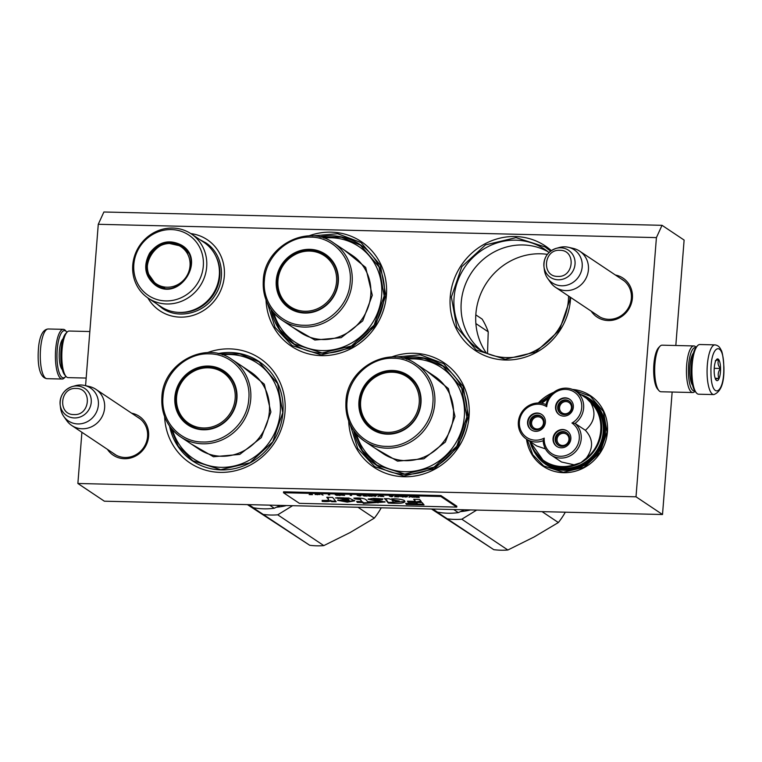 <?xml version="1.0" encoding="UTF-8"?>
<svg xmlns="http://www.w3.org/2000/svg" width="762" height="762" viewBox="0 0 762 762"><rect width="100%" height="100%" fill="white"/><g stroke="black" fill="none" stroke-linecap="round" stroke-linejoin="round"><path stroke-width="1.14" d="M547.392 254.356A62.598 58.826 -56.2 0 0 540.544 253.784A62.598 58.826 -56.2 0 0 475.888 313.801A62.598 58.826 -56.2 0 0 486.461 353.187M615.401 275.015A23.393 21.984 123.8 0 1 632.403 298.132A23.393 21.984 123.8 0 1 615.534 319.507A23.393 21.984 123.8 0 1 591.226 311.182M131.597 413.175A23.393 21.984 123.8 0 1 148.6 436.293A23.393 21.984 123.8 0 1 131.731 457.667A23.393 21.984 123.8 0 1 107.423 449.342M207.455 352.615A62.913 59.122 123.8 0 1 285.007 412.052A62.913 59.122 123.8 0 1 223.695 472.345A62.913 59.122 123.8 0 1 164.63 416.7M391.525 357.007A62.913 59.122 123.8 0 1 469.078 416.443A62.913 59.122 123.8 0 1 407.765 476.726A62.913 59.122 123.8 0 1 348.691 421.081M308.848 235.887A62.913 59.122 123.8 0 1 386.401 295.323A62.913 59.122 123.8 0 1 325.088 355.616A62.913 59.122 123.8 0 1 266.024 299.971M570.614 297.399A62.913 59.122 123.8 0 1 570.471 299.714A62.913 59.122 123.8 0 1 505.492 360.026A62.913 59.122 123.8 0 1 450.237 296.847A62.913 59.122 123.8 0 1 488.452 242.106A62.913 59.122 123.8 0 1 551.336 250.622M675.818 345.5L684.114 240.068L662.026 225.314L656.415 237.611L636.013 496.795L77.876 483.489L81.905 432.283M85.573 385.677L98.269 224.295L103.889 211.998L662.026 225.314M656.415 237.611L98.269 224.295M191.214 233.858L203.845 242.297A38.681 36.347 -56.2 0 1 212.722 294.427A38.681 36.347 -56.2 0 1 161.287 306.895A38.681 36.347 123.8 0 1 160.858 306.619L148.228 298.171A38.681 36.347 123.8 0 0 148.647 298.456A38.681 36.347 -56.2 0 0 200.092 285.988A38.681 36.347 -56.2 0 0 191.214 233.858A38.681 36.347 -56.2 0 0 190.786 233.582A42.72 40.138 123.8 0 1 224.314 276.187A42.72 40.138 123.8 0 1 192.319 315.582A42.72 40.138 123.8 0 1 147.847 297.913M526.494 439.141A42.482 39.919 -56.2 0 0 568.023 472.545A42.482 39.919 -56.2 0 0 607.428 431.959A42.482 39.919 -56.2 0 0 572.414 389.42M553.669 392.354A42.482 39.919 -56.2 0 0 538.286 402.974M621.001 278.759A21.841 20.526 123.8 0 1 622.63 279.74A21.841 20.526 123.8 0 1 631.365 298.399A21.841 20.526 123.8 0 1 619.335 316.782A21.841 20.526 123.8 0 1 598.351 316.059A21.841 20.526 123.8 0 1 596.827 314.925M137.198 416.919A21.841 20.526 123.8 0 1 138.827 417.9A21.841 20.526 123.8 0 1 147.561 436.55A21.841 20.526 123.8 0 1 135.531 454.943A21.841 20.526 123.8 0 1 114.548 454.219A21.841 20.526 123.8 0 1 113.024 453.085M169.564 426.072A59.807 56.197 -56.2 0 0 192.548 460.934A59.807 56.197 -56.2 0 0 249.984 462.925A59.807 56.197 -56.2 0 0 282.921 412.575A59.807 56.197 123.8 0 0 259.004 361.483A59.807 56.197 123.8 0 0 218.008 353.587M353.635 430.463A59.807 56.197 -56.2 0 0 376.609 465.325A59.807 56.197 -56.2 0 0 434.054 467.306A59.807 56.197 -56.2 0 0 466.992 416.957A59.807 56.197 123.8 0 0 443.074 365.874A59.807 56.197 123.8 0 0 402.079 357.978M270.958 309.343A59.807 56.197 -56.2 0 0 293.942 344.205A59.807 56.197 -56.2 0 0 351.377 346.196A59.807 56.197 -56.2 0 0 384.315 295.847A59.807 56.197 123.8 0 0 360.397 244.754A59.807 56.197 123.8 0 0 319.402 236.858M548.992 252.536A59.807 56.197 123.8 0 0 544.468 249.145A59.807 56.197 123.8 0 0 487.023 247.155A59.807 56.197 123.8 0 0 454.085 297.504A59.807 56.197 -56.2 0 0 478.003 348.596A59.807 56.197 -56.2 0 0 535.448 350.577A59.807 56.197 -56.2 0 0 568.385 300.228A59.807 56.197 123.8 0 0 568.566 296.037M77.876 483.489L104.375 501.206L662.511 514.512L636.013 496.795M672.151 392.03L662.511 514.512M580.663 394.459A39.472 37.09 123.8 0 1 589.617 398.755A39.472 37.09 123.8 0 1 605.409 432.464A39.472 37.09 -56.2 0 1 583.663 465.696A39.472 37.09 -56.2 0 1 545.754 464.382A39.472 37.09 -56.2 0 1 535.81 454.285M547.945 251.689A59.807 56.197 123.8 0 0 461.239 302.285A59.807 56.197 -56.2 0 0 481.679 350.834M589.531 399.078A39.472 37.09 123.8 0 1 591.588 400.164M546.03 464.172A39.472 37.09 -56.2 0 0 547.821 465.658M574.167 390.23L590.293 396.23L603.437 411.594L607.066 432.054L599.999 452.628L583.968 467.363L563.328 472.25L543.687 465.963L532.752 454.666L527.237 439.645M539.229 402.984L551.945 393.859M570.005 296.999L569.843 299.866L559.394 330.279L535.705 352.044L505.206 359.273L476.174 349.987L456.752 327.279L451.39 297.047L461.839 266.633L485.527 244.859L516.026 237.639L545.059 246.926L550.593 251.155M395.011 357.035L420.348 354.854L443.665 363.655L463.086 386.363L468.449 416.595L458.01 447.008L434.321 468.773L403.812 476.002L374.78 466.715L357.74 448.542L350.063 424.301M312.344 235.915L337.68 233.734L360.988 242.535L380.409 265.243L385.782 295.475L375.333 325.888L351.644 347.663L321.145 354.882L292.113 345.596L275.063 327.422L267.386 303.181M82.163 428.768A21.746 20.431 123.8 0 1 71.752 425.501A21.746 20.431 123.8 0 1 66.732 420.614L63.818 416.5A19.841 18.64 123.8 0 1 60.55 408.003L60.16 404.86A16.297 15.316 -56.2 0 0 74.4 417.947A16.297 15.316 -56.2 0 0 91.23 402.326A16.297 15.316 -56.2 0 0 76.914 385.963A16.297 15.316 -56.2 0 0 72.419 386.524A16.297 15.316 -56.2 0 0 60.16 404.86C59.779 395.764 63.865 389.649 72.419 386.524L75.476 385.677A19.841 18.64 123.8 0 1 80.953 384.991A19.841 18.64 -56.2 0 1 84.572 385.448L89.487 386.572A21.746 20.431 -56.2 0 1 95.926 389.344A21.746 20.431 -56.2 0 1 103.432 413.566A21.746 20.431 -56.2 0 1 82.163 428.768M84.572 385.448A19.841 18.64 -56.2 0 1 98.146 406.803A19.841 18.64 -56.2 0 1 77.886 423.939A19.841 18.64 123.8 0 1 63.818 416.5M565.966 290.608A21.746 20.431 123.8 0 1 555.555 287.341A21.746 20.431 123.8 0 1 550.535 282.454L547.621 278.34A19.841 18.64 123.8 0 1 544.354 269.843L543.963 266.7A16.297 15.316 -56.2 0 0 558.203 279.787A16.297 15.316 -56.2 0 0 575.034 264.166A16.297 15.316 -56.2 0 0 560.718 247.802A16.297 15.316 -56.2 0 0 556.222 248.364A16.297 15.316 -56.2 0 0 543.963 266.7C543.582 257.604 547.668 251.489 556.222 248.364L559.279 247.517A19.841 18.64 123.8 0 1 564.756 246.831A19.841 18.64 -56.2 0 1 568.376 247.288L573.291 248.412A21.746 20.431 -56.2 0 1 579.73 251.184A21.746 20.431 -56.2 0 1 587.235 275.406A21.746 20.431 -56.2 0 1 565.966 290.608M568.376 247.288A19.841 18.64 -56.2 0 1 581.949 268.643A19.841 18.64 -56.2 0 1 561.689 285.779A19.841 18.64 123.8 0 1 547.621 278.34M695.83 347.605A21.746 6.391 91.4 0 0 688.619 365.131A21.746 6.391 91.4 0 0 694.801 390.944M696.087 347.272L695.944 347.11A23.298 6.848 91.4 0 0 695.115 346.358A23.298 6.848 91.4 0 0 693.868 345.938A23.298 6.848 91.4 0 0 686.686 364.798A23.298 6.848 91.4 0 0 692.763 392.525A23.298 6.848 91.4 0 0 694.887 391.449L695.039 391.297M693.382 353.111A17.24 5.067 91.4 0 0 689.896 365.989A17.24 5.067 91.4 0 0 692.61 385.324M693.868 345.938L662.102 345.176A23.298 6.848 91.4 0 0 659.978 346.253L658.597 347.701A21.746 6.391 91.4 0 0 653.882 364.303A21.746 6.391 91.4 0 0 657.606 389.077L658.92 390.592A23.298 6.848 91.4 0 0 660.997 391.763L692.763 392.525M659.978 346.253A23.298 6.848 91.4 0 0 654.92 364.046A23.298 6.848 91.4 0 0 658.92 390.592M86.173 378.057L68.113 377.628A23.298 6.848 -88.6 0 1 66.037 376.447A23.298 6.848 -88.6 0 1 62.046 349.901A23.298 6.848 -88.6 0 1 67.094 332.118A23.298 6.848 -88.6 0 1 69.228 331.041L89.83 331.527M66.037 376.447L64.732 374.942A21.746 6.391 -88.6 0 1 61.008 350.168A21.746 6.391 -88.6 0 1 65.722 333.565L67.094 332.118M714.985 344.881L699.849 344.519A24.851 7.306 91.4 0 0 697.573 345.672L696.468 346.824A23.612 6.934 91.4 0 0 691.115 372.247A23.612 6.934 91.4 0 0 695.401 391.754L696.449 392.963A24.851 7.306 91.4 0 0 698.659 394.221L713.803 394.583C721.004 391.916 724.367 382.724 723.9 367.017C723.195 356.797 722.186 351.034 720.881 349.72C719.747 346.901 717.775 345.281 714.985 344.881A24.851 7.306 91.4 0 0 707.079 372.789A24.851 7.306 91.4 0 0 713.803 394.583M697.573 345.672A24.851 7.306 91.4 0 0 691.934 372.428A24.851 7.306 91.4 0 0 696.449 392.963M691.62 356.664A14.754 4.334 -88.6 0 1 692.887 354.911M691.02 381.695A14.754 4.334 91.4 0 0 692.21 383.515M723.767 367.132C723.748 339.128 710.155 344.805 710.965 372.475C710.975 400.479 724.567 394.802 723.767 367.132M720.566 368.465A10.878 3.191 91.4 0 0 716.623 359.435A10.878 3.191 91.4 0 0 714.165 371.142A10.878 3.191 91.4 0 0 716.137 380.124A10.878 3.191 91.4 0 0 720.566 368.465M715.804 379.705C715.023 379.219 716.08 378.781 718.976 378.39C717.623 375.037 718.099 371.732 720.423 368.475C718.014 365.57 717.442 362.712 718.699 359.893C715.813 360.293 714.756 360.731 715.537 361.217M720.423 368.475L714.232 368.332M718.976 378.39L715.185 378.295M65.903 376.285A23.612 6.934 -88.6 0 1 65.522 376.733A23.612 6.934 -88.6 0 1 60.836 376.085A23.612 6.934 -88.6 0 1 57.683 345.338A23.612 6.934 -88.6 0 1 66.589 331.803A23.612 6.934 -88.6 0 1 66.951 332.27M65.522 376.733L64.418 377.885A24.851 7.306 -88.6 0 1 62.141 379.038A24.851 7.306 -88.6 0 1 59.484 377.209A24.851 7.306 -88.6 0 1 56.169 344.834A24.851 7.306 -88.6 0 1 63.332 329.346A24.851 7.306 -88.6 0 1 65.542 330.603L66.589 331.803M273.806 312.972A57.474 54.007 123.8 0 0 332.261 349.91A57.474 54.007 123.8 0 0 381.648 295.494A57.474 54.007 -56.2 0 0 323.84 238.096M290.303 308.134A31.842 29.928 123.8 0 1 281.102 297.351M277.035 280.587A31.842 29.928 -56.2 0 0 289.77 307.791A31.842 29.928 -56.2 0 0 320.364 308.848A31.842 29.928 -56.2 0 0 337.899 282.035A31.842 29.928 -56.2 0 0 325.164 254.841A31.842 29.928 -56.2 0 0 294.58 253.775A31.842 29.928 -56.2 0 0 277.035 280.587M312.21 250.822A31.842 29.928 123.8 0 1 325.688 255.194M338.318 281.93A32.461 30.509 -56.2 0 0 309.801 249.326A32.461 30.509 -56.2 0 0 276.263 280.454A32.461 30.509 -56.2 0 0 304.781 313.058A32.461 30.509 -56.2 0 0 338.318 281.93M350.187 282.216C352.644 258.642 333.642 236.972 310.591 237.125C287.76 236.068 265.643 256.689 264.395 280.168C261.938 303.743 280.94 325.412 303.99 325.26C326.822 326.317 348.939 305.695 350.187 282.216M344.081 249.917L365.693 267.452L372.294 295.275L362.702 320.907L341.176 337.68L314.849 340.023L292.465 327.155M320.373 237.087L341.319 237.211L360.369 245.097L379.019 266.9L384.172 295.923L374.142 325.126L351.396 346.024L322.116 352.958L294.237 344.043L279.664 329.46L271.539 310.153M487.509 353.635L488.232 331.832L475.879 323.574M488.232 331.832A71.457 67.142 -56.2 0 0 482.165 319.116L475.812 314.868M336.537 281.864A30.651 28.804 123.8 0 1 304.886 311.248A30.651 28.804 123.8 0 1 277.959 280.473A30.651 28.804 -56.2 0 1 309.62 251.079A30.651 28.804 -56.2 0 1 336.537 281.864M300.057 312.029A31.537 29.632 123.8 0 1 290.636 307.991C281.492 301.39 277.197 292.303 277.768 280.711C278.53 257.718 307.534 242.221 325.679 255.556A31.537 29.632 -56.2 0 1 333.013 262.719M155.543 285.312C144.847 276.701 142.904 265.948 149.695 253.041C158.734 241.573 169.364 238.954 181.604 245.183C206.759 259.699 179.08 302.304 155.543 285.312M156.058 284.912C145.647 276.52 143.751 266.043 150.362 253.47C159.163 242.306 169.526 239.763 181.442 245.831C205.94 259.966 178.984 301.457 156.058 284.912L155.8 284.74M148.771 295.732A36.347 34.157 -56.2 0 0 197.244 283.807A36.347 34.157 -56.2 0 0 188.366 234.763A36.347 34.157 123.8 0 0 139.894 246.697A36.347 34.157 123.8 0 0 148.771 295.732M182.213 246.355L168.802 243.316M148.4 273.844L156.343 285.083M148.228 298.171A38.681 36.347 123.8 0 1 139.351 246.04A38.681 36.347 123.8 0 1 190.786 233.582M199.863 239.639L205.702 242.783M205.273 242.497C222.142 252.765 226.743 278.197 214.874 295.532C203.864 313.43 178.727 319.611 162.449 308.439L156.877 303.952M156.591 284.045A22.288 20.945 123.8 0 1 151.143 253.975A22.288 20.945 123.8 0 1 180.87 246.659A22.288 20.945 -56.2 0 1 186.309 276.73A22.288 20.945 -56.2 0 1 156.591 284.045M164.668 288.065A22.917 21.527 -56.2 0 1 157.02 285.083A22.917 21.527 123.8 0 1 156.772 284.921C132.693 270.358 159.067 230.305 181.975 246.65A22.917 21.527 -56.2 0 1 182.232 246.821L181.975 246.65M188.157 252.908A22.917 21.527 -56.2 0 0 182.232 246.821M543.982 461.496L529.923 441.436A38.062 35.766 -56.2 0 0 543.982 461.496A38.062 35.766 -56.2 0 0 544.097 461.572A38.062 35.766 -56.2 0 0 544.516 461.848A38.062 35.766 -56.2 0 0 580.873 462.715L574.072 464.801L561.489 462.001L551.145 455.095A19.879 18.688 -56.2 0 0 577.044 449.913A19.879 18.688 -56.2 0 0 575.024 423.386L571.948 423.034A18.326 17.221 -56.2 0 0 574.167 391.992A18.326 17.221 -56.2 0 0 546.697 406.689A18.326 17.221 -56.2 0 0 522.389 412.947A18.326 17.221 -56.2 0 0 526.933 437.569A18.326 17.221 -56.2 0 0 544.22 438.112A18.326 17.221 -56.2 0 0 569.29 454.057A18.326 17.221 -56.2 0 0 571.948 423.034M586.473 398.355L590.655 402.574C605.933 416.595 603.704 444.932 586.273 458.162C593.598 448.161 593.293 438.874 585.359 430.292L575.024 423.386A19.879 18.688 -56.2 0 0 575.672 391.135A19.879 18.688 -56.2 0 0 575.462 390.992A19.879 18.688 -56.2 0 0 546.002 404.612L546.697 406.689M546.002 404.612A19.879 18.688 -56.2 0 0 521.056 413.356A19.879 18.688 -56.2 0 0 526.313 439.017A19.879 18.688 -56.2 0 0 526.532 439.169A19.879 18.688 -56.2 0 0 543.163 440.712L544.22 438.112M586.273 458.162L580.873 462.715A38.062 35.766 -56.2 0 0 586.502 398.364A38.062 35.766 -56.2 0 0 586.388 398.288A38.062 35.766 -56.2 0 0 586.102 398.097M585.359 430.292C594.608 422.129 596.379 412.89 590.655 402.574M526.313 439.017L536.648 445.932L545.468 448.885M585.988 398.021L587.978 399.355A38.062 35.766 -56.2 0 1 596.713 450.647A38.062 35.766 -56.2 0 1 546.097 462.905A38.062 35.766 123.8 0 1 545.687 462.639L544.097 461.572M548.488 398.24L541.763 403.269M558.937 403.422A7.534 7.077 -56.2 0 0 560.699 413.537A7.534 7.077 -56.2 0 0 570.824 411.118A7.534 7.077 -56.2 0 0 569.071 401.012A7.534 7.077 -56.2 0 0 558.937 403.422M569.833 399.383A9.325 8.753 -56.2 0 0 557.603 402.403A9.325 8.753 -56.2 0 0 559.489 414.871M569.519 399.164A9.325 8.753 -56.2 0 0 557.127 402.165A9.325 8.753 -56.2 0 0 559.26 414.728A9.325 8.753 -56.2 0 0 559.365 414.795A9.325 8.753 -56.2 0 0 571.757 411.785A9.325 8.753 -56.2 0 0 569.624 399.231A9.325 8.753 -56.2 0 0 569.519 399.164M530.971 418.633A7.534 7.077 -56.2 0 0 532.733 428.739A7.534 7.077 -56.2 0 0 542.858 426.329A7.534 7.077 -56.2 0 0 541.106 416.214A7.534 7.077 -56.2 0 0 530.971 418.633M541.868 414.585A9.325 8.753 -56.2 0 0 529.638 417.614A9.325 8.753 -56.2 0 0 531.514 430.073M541.553 414.366A9.325 8.753 -56.2 0 0 529.152 417.376A9.325 8.753 -56.2 0 0 531.295 429.93A9.325 8.753 -56.2 0 0 531.4 429.997A9.325 8.753 -56.2 0 0 543.792 426.996A9.325 8.753 -56.2 0 0 541.649 414.433A9.325 8.753 -56.2 0 0 541.553 414.366M556.441 435.112A7.534 7.077 -56.2 0 0 558.203 445.227A7.534 7.077 -56.2 0 0 568.328 442.808A7.534 7.077 -56.2 0 0 566.576 432.702A7.534 7.077 -56.2 0 0 556.441 435.112M567.347 431.073A9.325 8.753 -56.2 0 0 555.107 434.092A9.325 8.753 -56.2 0 0 556.993 446.561M567.023 430.854A9.325 8.753 -56.2 0 0 554.631 433.854A9.325 8.753 -56.2 0 0 556.765 446.418A9.325 8.753 -56.2 0 0 556.87 446.484A9.325 8.753 -56.2 0 0 569.262 443.474A9.325 8.753 -56.2 0 0 567.128 430.921A9.325 8.753 -56.2 0 0 567.023 430.854M543.163 440.712A19.879 18.688 -56.2 0 0 551.145 455.095M538.515 456.895L545.849 463.296C562.775 475.021 589.274 467.192 599.027 447.599C607.733 427.625 603.999 411.318 587.816 398.688L583.301 396.23M542.439 426.063A6.21 5.839 123.8 0 1 534.21 428.139L534.086 428.063A6.21 5.839 123.8 0 1 532.628 419.719A6.21 5.839 123.8 0 1 540.982 417.728A6.21 5.839 123.8 0 1 542.439 426.063M541.934 416.881A7.458 7.01 -56.2 0 0 531.8 418.871A7.458 7.01 -56.2 0 0 533.41 429.101L534.086 428.063L533.533 429.187A7.458 7.01 -56.2 0 0 533.657 429.263M570.405 410.861A6.21 5.839 123.8 0 1 562.175 412.937L562.051 412.852A6.21 5.839 123.8 0 1 560.594 404.517A6.21 5.839 123.8 0 1 568.957 402.517A6.21 5.839 123.8 0 1 570.405 410.861M569.909 401.669A7.458 7.01 -56.2 0 0 559.765 403.66A7.458 7.01 -56.2 0 0 561.375 413.899L562.051 412.852L561.499 413.976A7.458 7.01 -56.2 0 0 561.623 414.052M567.909 442.551A6.21 5.839 123.8 0 1 559.679 444.627L559.565 444.541A6.21 5.839 123.8 0 1 559.556 444.541A6.21 5.839 123.8 0 1 558.108 436.207A6.21 5.839 123.8 0 1 566.461 434.207A6.21 5.839 123.8 0 1 567.909 442.551M567.414 433.359A7.458 7.01 -56.2 0 0 557.27 435.35A7.458 7.01 -56.2 0 0 558.879 445.589L559.565 444.541L559.003 445.665A7.458 7.01 -56.2 0 0 559.137 445.741M432.873 509.035L437.512 512.131L432.711 509.035M453.685 509.53L458.324 512.626A69.904 65.684 123.8 0 1 437.512 512.131M464.306 509.788L458.324 512.626M356.473 434.092A57.474 54.007 123.8 0 0 414.938 471.03A57.474 54.007 123.8 0 0 464.325 416.614A57.474 54.007 -56.2 0 0 406.517 359.216M372.98 429.254A31.842 29.928 123.8 0 1 363.779 418.471M359.712 401.707A31.842 29.928 -56.2 0 0 372.447 428.911A31.842 29.928 -56.2 0 0 403.031 429.968A31.842 29.928 -56.2 0 0 420.576 403.155A31.842 29.928 -56.2 0 0 407.832 375.952A31.842 29.928 -56.2 0 0 377.247 374.894A31.842 29.928 -56.2 0 0 359.712 401.707M394.878 371.942A31.842 29.928 123.8 0 1 408.365 376.314M420.986 403.05A32.461 30.509 -56.2 0 0 392.478 370.446A32.461 30.509 -56.2 0 0 358.94 401.574A32.461 30.509 -56.2 0 0 387.458 434.178A32.461 30.509 -56.2 0 0 420.986 403.05M432.864 403.336C435.321 379.762 416.319 358.092 393.268 358.245C370.427 357.188 348.32 377.809 347.062 401.288C344.605 424.863 363.607 446.532 386.658 446.38C409.499 447.437 431.606 426.815 432.864 403.336M426.758 371.037L448.37 388.563L454.971 416.385L445.379 442.027L423.853 458.8L397.526 461.143L375.142 448.275M403.041 358.207L423.996 358.321L443.046 366.217L461.696 388.02L466.849 417.043L456.819 446.246L434.073 467.144L404.784 474.078L376.914 465.163L362.341 450.58L354.206 431.273M542.049 511.635L558.365 522.542L534.133 536.953L507.873 550.002L461.81 519.208L476.66 510.083M507.873 550.002A71.457 67.142 123.8 0 1 493.766 549.659L431.463 509.006M493.766 549.659L432.511 509.026M470.545 509.93A64.465 60.579 123.8 0 1 460.505 511.597M461.81 519.208A71.457 67.142 123.8 0 1 447.694 518.874M558.365 522.542A71.457 67.142 -56.2 0 0 565.309 512.197M419.214 402.984A30.651 28.804 123.8 0 1 387.553 432.368A30.651 28.804 123.8 0 1 360.636 401.584A30.651 28.804 -56.2 0 1 392.287 372.199A30.651 28.804 -56.2 0 1 419.214 402.984M382.734 433.149A31.537 29.632 123.8 0 1 373.313 429.111C364.16 422.51 359.874 413.414 360.445 401.831C361.198 378.838 390.211 363.341 408.356 376.676A31.537 29.632 -56.2 0 1 415.69 383.838M248.812 504.644L253.441 507.74L248.641 504.644M269.615 505.139L274.253 508.244A69.904 65.684 123.8 0 1 253.441 507.74M280.235 505.397L274.253 508.244M172.412 429.701A57.474 54.007 123.8 0 0 230.876 466.639A57.474 54.007 123.8 0 0 280.254 412.223A57.474 54.007 -56.2 0 0 222.447 354.825M188.909 424.863A31.842 29.928 123.8 0 1 179.708 414.08M175.641 397.316A31.842 29.928 -56.2 0 0 188.376 424.52A31.842 29.928 -56.2 0 0 218.97 425.577A31.842 29.928 -56.2 0 0 236.506 398.764A31.842 29.928 -56.2 0 0 223.771 371.57A31.842 29.928 -56.2 0 0 193.186 370.503A31.842 29.928 -56.2 0 0 175.641 397.316M210.817 367.551A31.842 29.928 123.8 0 1 224.295 371.923M236.925 398.659A32.461 30.509 -56.2 0 0 208.407 366.055A32.461 30.509 -56.2 0 0 174.869 397.183A32.461 30.509 -56.2 0 0 203.387 429.787A32.461 30.509 -56.2 0 0 236.925 398.659M248.793 398.945C251.25 375.371 232.248 353.701 209.207 353.854C186.366 352.796 164.259 373.418 163.001 396.897C160.544 420.472 179.546 442.141 202.597 441.989C225.428 443.046 247.545 422.424 248.793 398.945M242.687 366.646L264.3 384.181L270.901 412.004L261.309 437.636L239.782 454.409L213.455 456.752L191.071 443.884M218.98 353.816L239.925 353.939L258.975 361.826L277.625 383.629L282.778 412.652L272.748 441.855L250.003 462.753L220.723 469.687L192.843 460.772L178.27 446.189L170.145 426.882M357.978 507.254L374.294 518.15L350.072 532.562L323.802 545.611L277.739 514.817L292.589 505.692M323.802 545.611A71.457 67.142 123.8 0 1 309.696 545.268L247.393 504.615M309.696 545.268L248.441 504.634M286.474 505.549A64.465 60.579 123.8 0 1 276.435 507.216M277.739 514.817A71.457 67.142 123.8 0 1 263.633 514.483M374.294 518.15A71.457 67.142 -56.2 0 0 381.238 507.806M235.144 398.593A30.651 28.804 123.8 0 1 203.492 427.977A30.651 28.804 123.8 0 1 176.565 397.202A30.651 28.804 -56.2 0 1 208.226 367.808A30.651 28.804 -56.2 0 1 235.144 398.593M198.663 428.758A31.537 29.632 123.8 0 1 189.243 424.72C180.099 418.119 175.803 409.032 176.374 397.44C177.136 374.447 206.14 358.95 224.285 372.285A31.537 29.632 -56.2 0 1 231.619 379.447M309.801 494.595L312.496 494.662L310.344 494.024L309.172 494.576L310.534 494.081M418.424 496.795L414.48 496.7L416.814 497.329L419.3 497.386L418.424 496.795M414.528 497.272L413.023 496.672L414.528 497.272M413.08 497.243L410.537 496.605L408.927 497.138L410.232 496.672L413.08 497.243M405.613 497.062L407.318 496.662L403.365 496.633L405.613 496.986M402.498 496.986L403.117 497.005L402.241 496.414L398.507 496.319L402.65 496.681M389.372 496.1L391.297 496.719L392.906 496.186L389.372 496.1M379.238 495.948L383.829 496.538L379.238 495.948M378.714 496.338L377.914 496.395L378.714 496.338M375.428 496.338L376.199 495.786L372.056 495.691L375.428 496.338L375.809 495.776M367.856 495.624L372.104 496.262L367.856 495.624M362.874 495.51L367.132 496.138L362.874 495.51M351.625 495.414L350.177 495.376L351.625 495.414M323.04 495.09L321.535 494.49L323.04 495.09M315.23 494.348L317.878 494.709L315.23 494.348M394.526 496.738L398.555 496.891L396.011 496.262L395.392 496.243L396.183 496.776L394.526 496.738M357.121 495.338L359.664 495.967L361.264 495.433L357.121 495.338M320.03 494.548L318.43 494.414L320.03 494.548M340.233 495.014L344.634 495.414L340.233 495.014M338.547 494.89L335.232 494.814L340.052 495.5L338.547 494.89M329.746 494.89L328.289 494.852L329.746 494.89M328.432 499.253L328.479 498.643L328.432 499.253C329.327 500.282 327.231 500.653 322.145 500.358L322.212 501.415C326.317 501.748 329.07 501.615 330.489 501.015L331.689 501.701L336.156 501.758L332.623 497.415L326.746 497.281L328.432 499.253M335.413 497.919L348.11 499.415L337.633 500.32L347.253 502.12L354.73 500.824L348.901 498.034L335.413 497.919M376.552 501.92L367.703 501.71L365.941 499.643C363.817 498.262 359.769 497.767 353.816 498.148L355.044 498.967L360.159 499.51L361.817 501.567L356.683 501.444L357.283 502.387L362.626 502.51L363.379 503.425L385.058 502.015L373.723 499.529L382.267 499.729L382.848 498.958L373.428 498.329L368.065 499.234L379.438 501.691L376.552 501.92M385.305 499.272L388.315 503.072C400.069 503.787 405.489 503.12 404.574 501.072C405.479 499.586 392.649 497.929 390.344 499.396L389.23 498.758L384.362 498.643L385.305 499.272L385.353 498.672L388.363 502.463L404.898 501.491M404.965 501.806L404.574 501.072M408.127 502.244L416.281 502.434L421.272 501.51L419.576 499.443L413.699 499.31L415.385 501.367L407.441 501.177L408.127 502.244L408.175 501.634L416.328 501.825L420.843 500.986M424.043 504.873L422.158 502.587L416.29 502.444L417.262 503.672L405.689 503.396L406.365 504.454L424.043 504.873M283.493 492.728L299.399 503.349L456.743 507.101L440.846 496.481L283.493 492.728L283.569 491.814L440.922 495.567L440.846 496.481M416.281 497.3L415.804 497.253M409.556 497.157L409.937 496.595M392.125 496.738L392.506 496.176M380.8 496.453L379.733 495.9M369.084 496.176L368.008 495.624M364.103 496.062L363.207 495.491M396.183 496.776L395.888 496.262M360.493 495.986L360.874 495.424M338.947 495.157L336.556 495.367M327.327 497.291L328.479 498.643M331.689 501.701L331.737 501.091L335.661 501.139M330.489 501.015L330.537 500.405L331.737 501.091M322.212 501.415L322.259 500.805C326.355 501.139 329.117 501.005 330.537 500.405M336.861 497.7L343.795 497.891L348.139 498.805L348.11 499.415M338.128 498.681L338.176 498.072M337.861 500.053L347.272 501.52L354.673 500.491M368.284 498.939L379.486 501.082L379.438 501.691M382.267 499.729L382.476 498.91M373.771 498.958L382.314 499.12M377.99 502.872L378.038 502.263L384.877 501.682M368.417 502.644L368.465 502.034L378.038 502.263M363.379 503.425L363.426 502.815L368.446 502.682M362.626 502.51L362.674 501.901L363.426 502.815M357.283 502.387L357.33 501.777L362.674 501.901M361.817 501.567L360.207 498.891L355.092 498.358L355.044 498.967M388.315 503.072L388.363 502.463M416.281 502.434L416.328 501.825M415.385 501.367L414.261 499.32M406.365 504.454L406.413 503.844L423.529 504.253M417.262 503.672L416.833 502.463M440.922 495.567L456.819 506.187L456.743 507.101M418.214 496.814L418.586 497.31L416.29 497.243M382.819 495.948L383.096 496.453L380.79 496.386M371.104 495.671L371.37 496.167L369.075 496.1M366.122 495.548L366.398 496.052L364.093 495.986M343.91 500.491C342.538 499.748 344.205 499.434 348.91 499.558L349.072 499.958M391.973 500.32L399.174 501.52L393.411 502.282L392.03 499.71L399.212 500.996M415.823 497.138L418.328 496.814M403.993 496.643L407.175 496.9L404.003 496.481M392.059 496.357L390.192 496.319L392.068 496.31M380.571 495.967L382.438 495.938M382.438 496.014L383.096 496.453M375.361 495.967L373.494 495.919L375.371 495.919M368.846 495.691L370.723 495.662M370.713 495.729L371.37 496.167M363.865 495.567L365.741 495.538M365.731 495.614L366.398 496.052M315.325 494.414L315.811 494.348M315.801 494.395L316.43 494.367M315.116 494.538L317.068 494.405M360.426 495.605L358.559 495.567L360.426 495.557M336.575 495.243L339.08 494.929M348.91 499.558L348.863 500.167C349.796 501.072 348.129 501.377 343.862 501.101C342.509 500.348 344.186 500.043 348.863 500.167L349.072 499.882M343.862 501.101L342.919 500.024M76.029 388.468C59.712 387.267 57.531 414.985 73.981 414.566C90.297 415.766 92.478 388.048 76.029 388.468M559.832 250.307C543.516 249.107 541.334 276.825 557.784 276.406C574.1 277.606 576.282 249.888 559.832 250.307M60.922 351.368A14.754 4.334 91.4 0 0 60.789 356.921M63.056 338.757A16.002 4.696 91.4 0 0 59.693 348.196A16.002 4.696 91.4 0 0 62.322 369.627M62.141 379.038L47.006 378.676A24.851 7.306 -88.6 0 1 41.034 344.481A24.851 7.306 -88.6 0 1 48.187 328.984L63.332 329.346M263.347 280.435A46.444 43.644 -56.2 0 0 281.921 320.107A46.444 43.644 -56.2 0 0 326.536 321.65A46.444 43.644 -56.2 0 0 352.12 282.55A46.444 43.644 -56.2 0 0 333.537 242.878C307.286 223.418 264.414 246.355 263.281 280.349C262.471 297.332 268.681 310.582 281.921 320.107L300.561 332.565A46.444 43.644 123.8 0 0 345.176 334.108A46.444 43.644 123.8 0 0 370.761 295.008A46.444 43.644 123.8 0 0 352.177 255.337L333.537 242.878M177.832 312.353A38.005 35.719 -56.2 0 0 213.189 295.065A38.005 35.719 -56.2 0 0 215.636 255.784M530.533 441.846A37.433 35.176 -56.2 0 0 544.154 460.858A37.433 35.176 -56.2 0 0 574.072 464.801M548.935 397.516A38.062 35.766 -56.2 0 0 541.296 403.193M532.886 449.104A39.148 36.786 -56.2 0 0 545.259 463.658A39.148 36.786 -56.2 0 0 545.687 463.944A39.148 36.786 -56.2 0 0 597.741 451.323A39.148 36.786 -56.2 0 0 588.759 398.564A39.148 36.786 -56.2 0 0 588.331 398.288A39.148 36.786 -56.2 0 0 580.987 394.687L593.379 401.65M346.024 401.555A46.444 43.644 -56.2 0 0 364.598 441.227A46.444 43.644 -56.2 0 0 409.213 442.77A46.444 43.644 -56.2 0 0 434.788 403.67A46.444 43.644 -56.2 0 0 416.214 363.998C389.953 344.529 347.091 367.465 345.958 401.46C345.148 418.452 351.358 431.702 364.598 441.227L383.238 453.685A46.444 43.644 123.8 0 0 427.853 455.228A46.444 43.644 123.8 0 0 453.428 416.128A46.444 43.644 123.8 0 0 434.854 376.447L416.214 363.998M161.954 397.164A46.444 43.644 -56.2 0 0 180.527 436.836A46.444 43.644 -56.2 0 0 225.142 438.379A46.444 43.644 -56.2 0 0 250.727 399.278A46.444 43.644 -56.2 0 0 232.143 359.607C205.892 340.147 163.02 363.083 161.887 397.078C161.077 414.061 167.288 427.311 180.527 436.836L199.168 449.294A46.444 43.644 123.8 0 0 243.783 450.837A46.444 43.644 123.8 0 0 269.367 411.737A46.444 43.644 123.8 0 0 250.784 372.066L232.143 359.607M360.159 499.51L360.207 498.891M386.715 500.691L386.763 500.082M116.176 455.19L71.752 425.501M140.341 419.024L95.926 389.344M599.98 317.03L555.555 287.341M624.145 280.864L579.73 251.184M47.006 378.676C38.243 377.695 37.167 360.045 38.776 345.215C40.186 334.832 43.329 329.422 48.187 328.984M541.258 403.184L548.973 397.459M575.672 391.135L586.178 398.155M532.8 448.932L545.259 463.658L549.878 466.744M373.771 498.919L373.723 499.529M399.221 500.91L399.174 501.52"/></g></svg>
